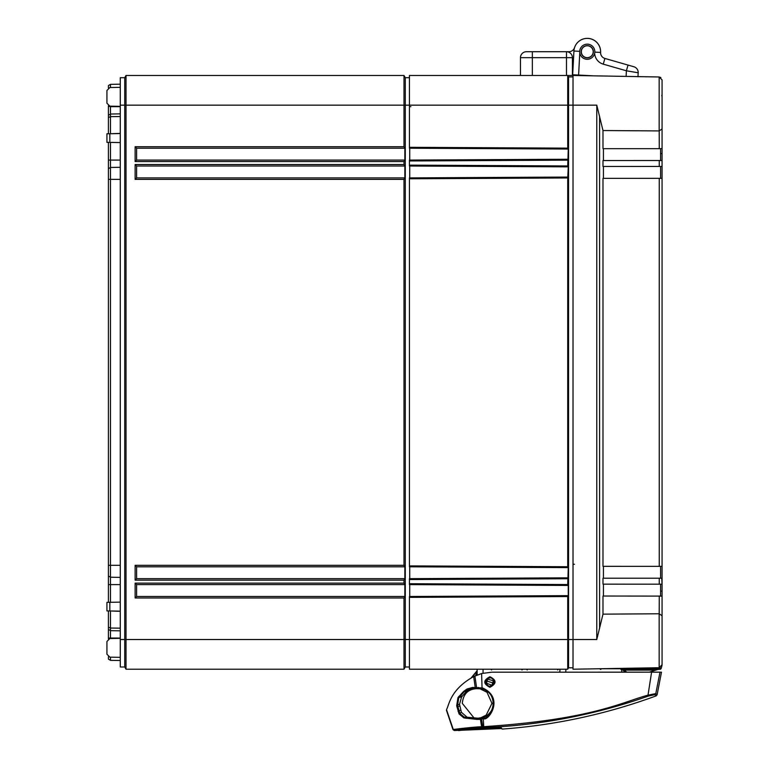 <?xml version="1.0" encoding="UTF-8"?>
<svg xmlns="http://www.w3.org/2000/svg" width="769" height="769" viewBox="0 0 769 769"><rect width="100%" height="100%" fill="white"/><g stroke="black" fill="none" stroke-linecap="round" stroke-linejoin="round"><path stroke-width="1.15" d="M108.41 87.916L108.41 85.57L110.486 84.35L120.281 84.177M108.41 105.786L108.41 115.254L110.486 114.033L120.281 113.86M108.41 133.758L108.41 115.254M108.41 142.361L108.41 168.69L110.486 167.469L120.281 167.296M108.41 602.329L108.41 168.69M108.41 610.932L108.41 627.177L110.486 628.042L120.281 628.158M108.41 638.904L108.41 627.177M110.486 657.168L110.486 660.35L108.41 659.12L108.41 656.774M108.41 629.436L110.486 630.657L110.486 638.51M120.281 630.83L110.486 630.657L110.486 610.971M108.41 576L110.486 577.221L110.486 602.29M120.281 577.394L110.486 577.221L110.486 565.311L120.281 565.311M108.41 179.379L110.486 179.379L110.486 565.311L108.41 565.311M120.281 179.379L110.486 179.379L110.486 160.087L120.281 160.087M110.486 142.4L110.486 160.087L108.41 160.087M110.486 133.719L120.281 133.383M108.41 117.513L110.486 116.648L110.486 133.508L109.957 133.729M120.281 116.532L110.486 116.648L110.486 106.651L120.281 106.651M110.486 106.18L108.41 106.651M110.486 87.522L110.486 84.35M120.281 105.161L120.281 77.698L124.741 77.698L126.02 75.477L124.741 77.698L124.741 105.161L120.281 105.161L120.281 666.992L124.741 666.992L124.741 105.161L126.02 105.161L126.02 75.477L403.994 75.477L405.282 77.698L409.435 77.698M106.929 103.2L106.929 90.502L106.929 103.2L109.842 106.17L120.281 106.353M120.281 142.573L106.929 142.332L106.929 133.787L120.281 133.546M120.281 611.144L106.929 610.913L106.929 602.358L120.281 602.127M106.929 654.188L106.929 641.49L106.929 654.188L109.842 657.159L120.281 657.341M120.281 87.349L109.842 87.531L106.929 90.502M110.486 660.35L120.281 660.513M409.733 596.484L409.733 584.613M409.733 578.673L409.733 566.801M409.733 177.899L409.733 166.027M409.733 160.087L409.733 148.215M120.281 638.337L109.842 638.52L106.929 641.49M409.435 666.992L405.282 666.992L405.282 77.698M405.282 666.992L403.994 669.213L403.994 597.965L135.133 597.965L136.613 596.484L136.613 584.603L404.85 584.603L404.85 596.484L403.994 597.965M403.994 669.213L126.02 669.213L126.02 105.161L403.994 105.161L403.994 75.477M126.02 669.213L124.741 666.992L126.02 669.213M135.133 597.965L135.133 583.123L403.994 583.123L403.994 580.153L135.133 580.153L135.133 565.311L403.994 565.311L403.994 179.379L135.133 179.379L136.613 177.899L136.613 166.017L404.85 166.017L403.994 164.537L403.994 161.567L135.133 161.567L136.613 160.087L136.613 148.206L404.85 148.206L404.85 160.087L403.994 161.567M135.133 161.567L135.133 146.725L403.994 146.725L403.994 105.161L409.435 105.161L409.435 75.477L567.733 75.477L568.56 76.9L573.011 76.9M136.613 177.899L404.85 177.899L403.994 179.379M135.133 179.379L135.133 164.537L136.613 166.017M404.85 177.899L404.85 166.017M403.994 146.725L404.85 148.206M403.994 583.123L404.85 584.603M403.994 565.311L404.85 566.791L404.85 578.673L403.994 580.153M404.85 160.087L136.613 160.087M404.85 596.484L136.613 596.484M404.85 578.673L136.613 578.673L136.613 566.791L404.85 566.791M135.133 146.725L136.613 148.206M135.133 583.123L136.613 584.603M135.133 580.153L136.613 578.673M135.133 565.311L136.613 566.791M659.158 130.922L659.158 76.977L573.011 75.477L573.011 669.213L659.158 667.713L659.158 613.768M659.264 596.023L659.206 613.768L602.992 614.152L602.992 596.023L662.071 596.1L662.071 664.743L659.158 667.713M662.071 616.046L662.071 663.013M662.071 632.531L662.071 584.19L602.992 584.152L602.992 578.211L661.753 578.211L662.071 584.19M662.071 160.5L662.071 166.45L602.992 166.479L602.992 160.538L662.071 160.5L662.071 79.947L662.071 148.59L659.264 148.667L659.206 130.922L662.071 128.913M662.071 105.161L662.071 81.677M662.071 166.45L662.071 566.359L602.992 566.34L602.992 178.35L662.071 178.331L662.071 166.45M660.59 591.111L662.071 591.111L662.071 578.509M662.071 578.24L662.071 566.359M662.071 166.181L662.071 153.589L660.59 153.589M659.206 613.768L662.071 615.777M602.992 614.152L596.782 639.529L596.782 105.161L602.992 130.538L659.206 130.922M646.123 76.842A1.48 1.48 -138.4 0 1 646.633 76.765L637.357 76.64M637.405 76.621L637.136 76.592A1.48 1.48 140 0 1 637.645 76.689M602.992 130.538L602.992 148.667L659.264 148.667M603.425 160.538L603.425 148.667M603.425 178.35L603.425 166.479M603.425 578.211L603.425 566.34M603.425 596.023L603.425 584.152M662.071 96.702L661.753 95.366L662.071 96.702M660.59 596.023L660.59 584.152M660.59 578.211L660.59 566.34M660.59 178.35L660.59 166.479M660.59 160.538L660.59 148.667M573.011 667.79L568.56 667.79L568.56 76.9M568.56 667.79L567.733 669.213L409.435 669.213L409.435 596.484L568.253 595.648L567.733 596.542L409.435 597.369M568.253 595.648L568.253 585.44L409.435 584.603L409.435 583.719L567.733 584.546L568.253 567.628L409.435 566.791L409.435 565.907L567.733 566.734L567.733 177.956L568.253 166.854L409.435 166.017L409.435 165.133L567.733 165.96L568.253 149.042L409.435 148.206L409.435 105.161L567.733 105.161L567.733 75.477L572.415 75.477L572.415 57.665L532.34 57.665L532.34 75.477M409.435 165.133L409.435 160.087L568.253 159.25M409.435 565.907L409.435 177.899L568.253 177.062M409.435 583.719L409.435 578.673L568.253 577.836M567.733 669.213L567.733 596.542M409.435 147.321L567.733 148.148L567.733 105.161L596.782 105.161M567.733 584.546L568.253 585.44M567.733 566.734L568.253 567.628M567.733 165.96L568.253 166.854M567.733 148.148L568.253 149.042M633.762 72.026L638.183 72.776A5.941 5.941 0 0 0 633.887 66.759L604.895 58.444A5.941 5.941 0 0 1 600.599 52.427A13.361 13.361 0 0 0 574.549 47.62A5.941 5.941 0 0 1 568.906 51.725L526.4 51.725A5.941 5.941 0 0 0 520.469 57.665L520.469 75.477M579.768 52.83L578.605 75.054L572.674 74.747L573.924 51.023A13.361 13.361 0 0 1 587.958 38.383A13.361 13.361 0 0 1 600.599 52.427A13.361 13.361 0 0 0 587.958 38.383A13.361 13.361 0 0 0 573.924 51.023L579.701 51.331L579.768 52.83A7.575 7.575 0 0 0 594.668 53.282L594.822 52.119L600.599 52.427M566.484 75.477L566.484 51.725A5.941 5.941 0 0 1 572.415 57.665M578.605 75.054L593.447 75.833M593.341 52.042A6.085 6.085 0 0 1 586.939 57.8A6.085 6.085 0 0 1 581.181 51.408A6.085 6.085 0 0 1 587.583 45.65A6.085 6.085 0 0 1 593.341 52.042M637.972 76.756L638.183 72.776L626.399 70.786L603.261 64.154A11.871 11.871 0 0 1 594.668 53.282M638.183 72.776A5.941 5.941 106 0 0 633.887 66.759A5.941 5.941 0 0 1 638.183 72.776A5.941 5.941 106 0 0 633.887 66.759A5.941 5.941 106 0 1 638.183 72.776A5.941 5.941 106 0 0 633.887 66.759M579.701 51.331A7.565 7.565 0 0 1 587.66 44.169A7.565 7.565 0 0 1 594.822 52.119M587.266 57.665A5.941 5.941 0 0 0 593.197 51.725A5.941 5.941 0 0 0 587.266 45.784A5.941 5.941 0 0 0 581.326 51.725A5.941 5.941 0 0 0 587.266 57.665M566.484 51.725L532.34 51.725L532.34 57.665L520.469 57.665M471.128 677.97L477.126 670.703L471.128 677.97M472.176 677.383L477.126 670.703L476.011 672.048L477.126 670.703L477.126 671.77L477.126 670.789M472.464 676.355L471.964 676.951M600.868 668.732L600.118 668.799A0.74 0.74 0 0 0 600.128 668.857M661.994 665.425L661.177 668.521L658.437 668.742L660.148 668.626L657.851 669.424L659.466 669.347L657.87 669.424L658.437 668.742L651.199 668.761L653.352 668.761L651.199 668.761L651.228 667.848M654.554 668.761L655.371 668.761L654.554 668.761M658.437 668.742L657.87 669.424L622.381 669.434A0.74 0.702 90 0 1 622.861 669.636L624.409 670.116L624.409 669.434M625.658 672.173L622.842 669.636A0.74 0.586 -48 0 1 622.996 670.126L625.12 672.173M651.18 669.434L651.199 668.761L600.868 668.77L600.849 669.434L600.118 668.799A0.74 0.74 0 0 0 600.849 669.434L600.118 668.799M453.306 729.55L453.297 729.55A1.48 1.471 81.1 0 0 454.642 730.463L454.642 730.463C453.777 730.339 477.116 727.589 481.788 727.724L483.778 727.637A561.591 561.591 -64.9 0 0 648.334 696.08L654.861 694.676L656.159 695.887C606.376 714.161 555.035 725.225 502.138 729.089L501.109 727.676L502.138 729.089M654.861 694.676A1.48 1.471 133.4 0 0 655.794 693.609L657.111 694.772L661.484 672.183L651.583 672.173L648.007 695.157L655.794 693.609L659.994 672.173L491.795 672.193L481.625 673.519L473.656 676.605C450.192 689.505 448.894 705.567 446.818 708.922L446.558 709.806L453.297 729.55C452.441 729.473 476.809 726.628 481.663 726.763L482.73 726.715L481.442 718.429L483.595 717.323C497.139 712.825 495.765 691.629 482.23 688.966L473.291 688.486L469.109 689.601L466.331 691.571L461.602 696.954L459.516 704.193L461.39 712.296L467.091 717.217L477.857 718.246L481.807 717.861M478.366 718.198L480.952 717.698L486.181 715.112L491.968 703.356L486.979 692.254L479.404 688.495M477.03 718.14L473.964 717.861L462.284 703.356C463.361 693.071 469.061 688.178 479.395 688.688M477.126 669.213L477.126 675.019L477.126 671.77L475.54 675.691M565.744 672.183L565.946 669.213M478.366 718.15L477.741 718.188M491.237 677.576L494.102 680.546A0.894 0.894 106.8 0 1 494.121 681.065L492.9 685.092A0.894 0.894 106.8 0 1 492.602 685.515L492.602 685.515A4.451 4.451 106.8 0 1 488.603 686.246L485.672 683.42L486.508 683.16L487.729 679.123L493.275 680.805L492.737 682.843L486.2 680.863L486.873 678.873L487.729 679.123L487.181 678.45L491.18 677.72A4.451 4.451 106.8 0 1 494.111 680.546A0.894 0.894 106.8 0 1 494.131 681.065L492.91 685.092A0.894 0.894 106.8 0 1 492.602 685.515L488.575 686.39M492.602 685.515L485.662 682.901L486.873 678.873A0.894 0.894 106.8 0 1 487.181 678.45L487.181 678.45A0.894 0.894 0 0 0 486.873 678.873M493.583 683.103L492.737 682.843L492.054 684.833L492.91 685.092M657.87 669.424L649.382 672.173M622.304 669.434A0.74 0.654 -90 0 1 622.957 670.116L622.996 670.126M482.807 727.685L482.73 726.715L483.739 726.676L483.22 717.958L480.356 718.611L480.423 719.332L476.847 719.399L463.861 717.91L459.074 713.94L456.671 705.759L457.968 697.627L463.544 691.485L466.985 689.024L472.608 687.428L482.615 687.976C505.291 698.31 487.671 722.004 483.614 718.582L480.423 719.332L481.788 727.724L482.817 727.685M459.17 730.252L483.509 728.406C470.426 728.906 456.526 730.81 458.872 730.55C457.324 730.742 468.725 729.041 483.509 728.406A562.341 562.341 -64.9 0 0 498.129 727.637L501.388 727.82M501.004 727.685L501.503 728.541L460.977 730.281M501.503 728.541L454.325 730.512L452.979 729.598L446.433 710.229M489.911 677.287C495.957 680.315 495.957 683.439 489.911 686.669C483.864 683.583 483.864 680.45 489.911 677.287L489.911 676.749C496.726 680.152 496.726 683.67 489.911 687.303C483.095 683.824 483.095 680.305 489.911 676.749M483.778 727.637L483.739 726.676C592.303 719.553 622.304 701.982 648.007 695.157L648.334 696.08M480.827 718.054L476.991 718.669L464.313 717.169L459.91 713.488L457.584 705.538L458.718 697.896L464.101 691.879L467.417 689.466L472.656 687.967L476.655 687.967L474.877 675.999M481.615 719.13L481.865 717.852M459.064 713.94L461.39 712.296M476.655 687.967L482.451 688.515C504.301 698.492 487.315 721.187 483.413 717.89L483.22 717.958M482.615 687.976L482.23 688.966M463.861 717.91L464.313 717.169L467.091 717.217M469.1 717.41L477.049 718.14C482.903 718.467 487.508 716.218 490.862 711.412L490.91 711.44M108.41 638.049L120.281 638.049M109.957 610.961L120.281 611.307M108.41 584.603L120.281 584.603M109.842 610.961L109.842 602.31M109.842 142.39L109.842 133.729M596.782 639.529L120.281 639.529M135.133 164.537L403.994 164.537M573.011 564.273L574.472 564.273M599.599 628.523L599.599 116.167M659.264 578.211L659.264 584.152M659.264 178.35L659.264 566.34M659.264 160.538L659.264 166.479M567.733 578.73L409.435 579.557M567.733 177.956L409.435 178.783M567.733 160.144L409.435 160.971M409.733 106.651L410.906 106.651M626.101 76.4L626.399 70.786L628.033 65.077M603.261 64.154L604.895 58.444M483.057 673.163L483.057 669.213M559.813 672.183L560.024 669.213M486.152 716.016L486.181 715.112M486.979 692.254L487.017 691.216M487.219 685.544L487.258 684.42M485.672 683.42A0.894 0.894 106.8 0 1 485.662 682.901A0.894 0.894 0 0 0 485.672 683.42C487.248 686.438 489.545 687.15 492.554 685.554M494.111 680.546L493.275 680.805L494.121 681.065M660.187 667.511L660.167 668.617A0.74 0.74 87 0 1 659.466 669.347A0.74 0.74 87 0 0 660.148 668.626L660.167 667.521M626.697 672.173L624.409 670.116L655.755 670.107M489.911 687.303L489.911 686.669M482.048 688.409L481.625 673.519M483.384 718.659L483.365 717.4M475.319 687.967L473.656 676.605M476.847 719.399L477.857 718.246M475.809 719.303L476.934 718.188M466.052 718.371L466.36 717.621L468.802 717.381M458.064 711.421L460.823 710.037M456.997 707.144L459.804 705.932M456.671 705.759L459.516 704.193M457.968 697.627L461.602 696.954M458.67 696.589L462.236 696.118M463.544 691.485L466.331 691.571M466.985 689.024L469.109 689.601M472.608 687.428L473.291 688.486M473.493 687.428L473.973 688.466M475.396 687.419L475.559 688.466M478.241 687.419L478.395 688.466M478.395 687.419L478.529 688.466M482.346 687.909L481.99 688.909M483.614 718.582L483.595 717.323M490.862 711.412A0.596 0.596 115.1 0 1 491.035 711.238A0.596 0.596 0 0 0 490.862 711.412C487.508 716.218 482.903 718.457 477.049 718.14L477.04 718.198M660.879 77.573L659.158 76.977L662.071 79.889M557.612 669.943L558.352 669.213L557.612 669.943M521.997 669.943L522.737 669.213L521.997 669.943M620.948 669.434L621.688 670.107L621.871 672.173M477.126 670.703L471.868 677.076M527.236 669.943L526.496 669.213M491.622 669.943L490.882 669.213M485.662 682.901L486.2 680.863M487.181 678.45C490.161 676.807 492.468 677.489 494.083 680.488M661.177 668.521L660.475 669.29M454.325 730.512L452.979 729.598M656.159 695.887L657.111 694.772M483.509 728.406L501.167 727.734M463.64 729.954L458.968 730.54"/></g></svg>
